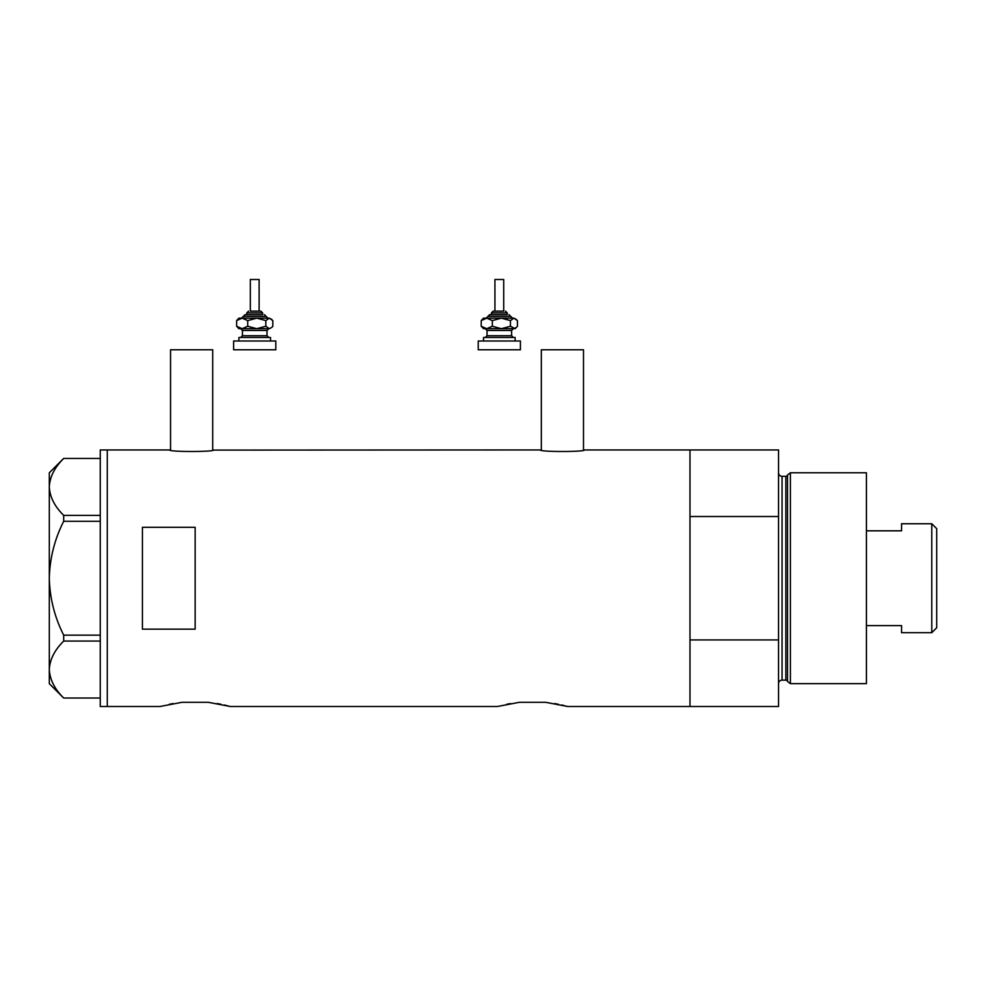<?xml version="1.0" encoding="UTF-8"?>
<svg xmlns="http://www.w3.org/2000/svg" width="986" height="986" viewBox="0 0 986 986"><rect width="100%" height="100%" fill="white"/><g stroke="black" fill="none" stroke-linecap="round" stroke-linejoin="round"><path stroke-width="1.48" d="M213.605 449.949C214.96 452.007 168.31 452.007 169.666 449.949L170.553 450.097L170.553 349.784L212.717 349.784L212.717 450.097L540.451 449.949C539.083 452.007 585.733 452.007 584.378 449.949L583.502 450.097L583.502 349.784L541.326 349.784L541.326 450.097L540.451 449.949M584.378 449.949L689.99 449.949L689.99 516.516L778.546 516.516L778.546 449.949L689.99 449.949L689.99 706.506L689.99 639.926L778.546 639.926L778.546 706.506L567.677 706.506L545.615 702.291L519.462 702.291L545.615 702.291L519.462 702.291L497.388 706.506L230.293 706.506L208.219 702.291L182.077 702.291L208.219 702.291L182.077 702.291L160.003 706.506L107.289 706.506L107.289 449.949L107.289 706.506L100.264 706.506L100.264 449.949L169.666 449.949M195.154 527.3L142.428 527.3L142.428 629.154L195.154 629.154L195.154 527.3M554.613 703.548L558.359 704.263M561.626 704.978L564.226 705.594M566.137 706.087L567.677 706.506M506.755 704.263L510.526 703.548M217.216 703.548L220.963 704.263M224.229 704.978L230.293 706.506M169.37 704.263L173.142 703.548M100.264 521.286L63.696 521.286L63.696 515.382C54.649 506.484 49.855 496.993 49.3 486.911C49.793 476.965 54.587 467.475 63.696 458.453L100.264 458.453M63.696 515.382L100.264 515.382M100.264 698.002L63.696 698.002C54.649 689.103 49.855 679.613 49.3 669.531C49.793 659.585 54.587 650.094 63.696 641.06L63.696 635.157C54.6 617.162 49.805 598.182 49.3 578.227C49.818 558.199 54.612 539.219 63.696 521.286M100.264 641.06L63.696 641.06M63.696 635.157L100.264 635.157M63.646 698.002L49.3 683.655L49.3 472.787L63.646 458.453M787.518 681.449L787.518 475.005L790.402 472.787L790.402 683.655L787.518 681.449A1.762 1.762 0 0 0 785.83 680.143L782.058 680.143A3.513 3.513 0 0 0 778.546 683.655M787.518 475.005A1.762 1.762 0 0 1 785.83 476.312L782.058 476.312A3.513 3.513 0 0 1 778.546 472.787M790.402 472.787L866.411 472.787L866.411 683.655L790.402 683.655M778.546 639.926L778.546 516.516M931.782 523.751L936.7 528.669L936.7 627.774L931.782 632.704L931.782 523.751L901.561 523.751L901.561 530.825L866.411 530.825M931.782 632.704L901.561 632.704L901.561 625.617L866.411 625.617M250.321 311.132L260.871 311.132L259.108 311.132L259.108 279.494L250.321 279.494L250.321 311.132L258.776 311.132M262.633 314.645L262.633 312.882L246.808 312.882L246.808 314.645L245.058 314.645L262.029 314.645M238.908 340.996L238.908 337.483L270.534 337.483L270.534 340.996M233.633 340.996L275.809 340.996L275.809 349.784L233.633 349.784L233.633 340.996M268.784 328.695L267.021 330.458L242.42 330.458L240.658 328.695L267.711 328.695M238.908 328.695L242.174 328.695L236.615 326.255L238.908 328.695M265.826 320.598L269.326 318.158L256.779 318.158L247.72 320.598L242.174 318.158L236.615 320.598L238.908 318.158L256.779 318.158L265.826 320.598L265.826 326.255L269.326 328.695L271.84 327.389L269.326 328.695L256.779 328.695L247.72 326.255L242.174 328.695M271.84 319.464L269.326 318.158L272.826 320.598L272.826 326.255L271.84 327.389M265.826 326.255L256.779 328.695M236.615 320.598L236.615 326.255M247.72 320.598L247.72 326.255M503.723 311.132L503.723 279.494L494.935 279.494L494.935 311.132L493.173 311.132L503.39 311.132M507.235 314.645L507.235 312.882L491.422 312.882L491.422 314.645L489.66 314.645L506.631 314.645M483.51 340.996L483.51 337.483L515.136 337.483L515.136 340.996M478.235 340.996L520.411 340.996L520.411 349.784L478.235 349.784L478.235 340.996M513.386 328.695L511.623 330.458L487.022 330.458L485.272 328.695L512.313 328.695M483.51 328.695L486.776 328.695L481.217 326.255L483.51 328.695M511.5 318.158L501.381 318.158L510.44 320.598L510.44 326.255L515.136 328.695L516.442 327.389L513.94 328.695L501.381 328.695L492.334 326.255L486.776 328.695M501.381 318.158L492.334 320.598L486.776 318.158L481.217 320.598L483.51 318.158L513.94 318.158L517.428 320.598L517.428 326.255L516.442 327.389M510.44 326.255L501.381 328.695M510.44 320.598L513.94 318.158L516.442 319.464M481.217 320.598L481.217 326.255M492.334 320.598L492.334 326.255M785.83 680.143L785.83 476.312M782.058 476.312L782.058 680.143M267.896 318.158L266.146 316.395L243.296 316.395L245.058 314.645M242.42 330.458L242.42 335.733L267.021 335.733L268.784 337.483M512.51 318.158L510.748 316.395L487.91 316.395L489.66 314.645M487.022 330.458L487.022 335.733L511.623 335.733L513.386 337.483M246.808 312.882L248.571 311.132M267.021 330.458L267.021 335.733M242.42 335.733L240.658 337.483M266.146 316.395L264.384 314.645M243.296 316.395L241.545 318.158M262.633 312.882L260.871 311.132M491.422 312.882L493.173 311.132M511.623 330.458L511.623 335.733M487.022 335.733L485.272 337.483M510.748 316.395L508.986 314.645M487.91 316.395L486.147 318.158M507.235 312.882L505.473 311.132"/></g></svg>
